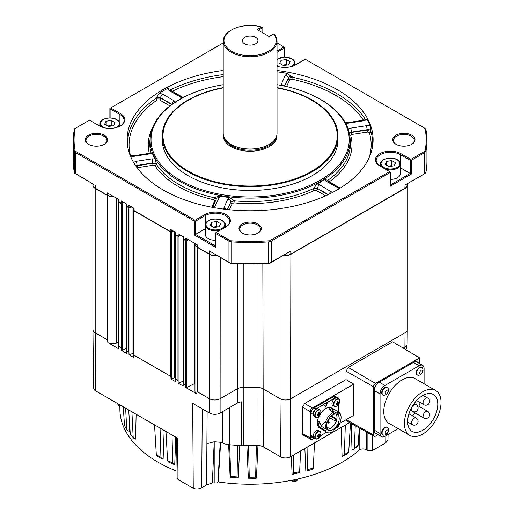<?xml version="1.0" encoding="UTF-8"?>
<svg xmlns="http://www.w3.org/2000/svg" width="514" height="514" viewBox="0 0 514 514"><rect width="100%" height="100%" fill="white"/><g stroke="black" fill="none" stroke-linecap="round" stroke-linejoin="round"><path stroke-width="0.77" d="M257.72 233.227A10.376 5.995 0 0 0 260.495 229.148A10.376 5.995 0 0 0 257.456 224.914A10.376 5.995 0 0 0 242.781 224.914A10.376 5.995 0 0 0 239.742 229.148A10.376 5.995 0 0 0 242.518 233.227M242.235 233.073L242.235 233.073A11.147 6.438 180 0 1 242.235 223.969A11.147 6.438 180 0 1 258.002 223.969A11.147 6.438 180 0 1 258.002 233.073A11.147 6.438 180 0 1 242.235 233.073M103.976 144.466A10.376 5.995 0 0 0 106.751 140.386A10.376 5.995 0 0 0 103.712 136.146A10.376 5.995 0 0 0 89.038 136.146A10.376 5.995 0 0 0 85.999 140.386A10.376 5.995 0 0 0 88.774 144.466M88.492 144.305L88.492 144.305A11.147 6.438 180 0 1 88.492 135.208A11.147 6.438 180 0 1 104.258 135.208A11.147 6.438 180 0 1 104.258 144.305A11.147 6.438 180 0 1 88.492 144.305M395.986 144.305L395.986 144.305A11.147 6.438 180 0 1 395.986 135.208A11.147 6.438 180 0 1 411.746 135.208A11.147 6.438 180 0 1 411.746 144.305A11.147 6.438 180 0 1 395.986 144.305M411.47 144.466A10.376 5.995 0 0 0 414.245 140.386A10.376 5.995 0 0 0 411.206 136.146A10.376 5.995 0 0 0 399.898 134.848A10.376 5.995 0 0 0 393.486 140.386A10.376 5.995 0 0 0 396.268 144.466M255.664 37.387A7.838 4.53 0 0 0 247.118 36.404A7.838 4.53 0 0 0 242.28 40.587A7.838 4.53 0 0 0 244.574 43.786A7.838 4.53 0 0 0 253.119 44.769A7.838 4.53 0 0 0 257.964 40.587A7.838 4.53 0 0 0 255.664 37.387M286.664 65.053A4.684 2.705 -0 0 0 283.657 64.944A4.684 2.705 -0 0 0 282.758 65.137M217.165 227.04A4.684 2.705 -0 0 0 214.158 226.925A4.684 2.705 -0 0 0 213.259 227.124M220.763 229.874A9.991 5.77 180 0 1 208.305 229.096A9.991 5.77 180 0 1 205.375 225.016L205.375 234.557A9.991 5.77 0 0 0 208.305 238.637A9.991 5.77 0 0 0 215.417 240.327M392.195 166.112A4.684 2.705 -0 0 0 389.188 165.996A4.684 2.705 -0 0 0 388.288 166.195M390.357 179.399A9.991 5.77 -0 0 0 400.393 173.629L400.393 164.088A9.991 5.77 180 0 1 395.195 169.151A9.991 5.77 180 0 1 385.005 168.945M111.634 125.981A4.684 2.705 -0 0 0 108.627 125.872A4.684 2.705 -0 0 0 107.728 126.065M223.307 134.79A26.863 15.51 0 0 0 231.127 146.708A26.863 15.51 0 0 0 261.157 149.876A26.863 15.51 0 0 0 276.93 134.79M231.641 29.915A26.137 15.092 -0 0 0 229.726 50.025A26.137 15.092 -0 0 0 264.132 53.327A26.137 15.092 -0 0 0 273.589 33.943L269.143 36.507L257.186 29.6L261.626 27.036A26.137 15.092 -0 0 0 231.641 29.915L231.094 30.23A26.908 15.536 -0 0 0 223.217 41.216L223.217 133.479A26.908 15.536 -0 0 0 231.094 144.466L231.422 144.652A26.445 15.266 -0 0 0 268.822 144.652A26.445 15.266 -0 0 0 268.983 144.556M231.422 144.652L231.094 144.466A26.908 15.536 -0 0 0 269.143 144.466A26.908 15.536 -0 0 0 277.027 133.479L277.027 41.216A26.908 15.536 -0 0 0 273.859 33.905L273.589 33.943M223.217 41.216A26.908 15.536 -0 0 0 231.094 52.197A26.908 15.536 -0 0 0 260.418 55.563A26.908 15.536 -0 0 0 277.027 41.216M223.217 87.913A87.097 50.282 0 0 0 188.535 171.297A87.097 50.282 0 0 0 311.709 171.297A87.097 50.282 0 0 0 311.709 100.185A87.097 50.282 0 0 0 277.027 87.913M277.027 87.618A87.868 50.732 180 0 1 312.249 100.037A87.868 50.732 180 0 1 337.987 135.908A87.868 50.732 180 0 1 283.747 182.778A87.868 50.732 180 0 1 187.989 171.779A87.868 50.732 180 0 1 162.257 135.908A87.868 50.732 180 0 1 223.217 87.618M337.987 135.908L337.987 139.757A87.868 50.732 180 0 1 283.747 186.627A87.868 50.732 180 0 1 187.989 175.627A87.868 50.732 180 0 1 162.257 139.757L162.257 135.908M120.16 125.969A14.219 8.211 0 0 0 124.06 120.321A14.219 8.211 0 0 0 119.897 114.519L110.112 108.865L110.112 117.937M215.578 200.685A1.536 1.214 24.9 0 1 214.711 200.788L213.779 199.728A1.536 0.45 102.4 0 0 214.325 197.761L219.24 195.969L219.189 197.691L214.293 207.688M277.027 84.694A99.093 57.208 180 0 1 303.472 91.55L303.96 91.73A100.005 57.735 180 0 1 320.832 99.555A100.005 57.735 180 0 1 349.931 136.808A100.005 57.735 180 0 1 291.232 193.013A100.005 57.735 180 0 1 179.405 181.204A100.005 57.735 180 0 1 150.313 136.808A100.005 57.735 180 0 1 196.277 91.73L196.766 91.55A99.093 57.208 180 0 1 223.217 84.694M151.032 152.799L152.247 153.05L149.632 153.892L133.936 156.314L130.106 156.192M154.932 158.845L156.391 163.947L152.742 162.867A3.078 0.649 -98.8 0 0 151.945 158.871L154.932 158.845A100.069 57.774 180 0 1 152.247 153.05M156.391 163.947L156.372 164.3A100.352 57.934 0 0 0 179.161 184.603A100.352 57.934 0 0 0 214.325 197.761L216.266 199.207M277.027 71.799A122.865 70.932 180 0 1 287.358 73.418L292.248 77.171A1.536 0.43 -78.1 0 1 291.721 79.15L289.716 79.747L286.561 86.558M127.613 146.079A122.583 70.771 180 0 1 156.076 98.238L159.327 93.22A122.865 70.932 180 0 1 167.339 88.594L171.49 89.34A1.536 0.803 -115.8 0 0 172.473 91.164L172.196 91.338M223.217 70.463A123 71.009 0 0 0 127.356 144.151A123 71.009 0 0 0 163.15 189.968A123 71.009 0 0 0 293.648 206.172A123 71.009 0 0 0 372.881 144.151A123 71.009 0 0 0 337.094 89.545A123 71.009 0 0 0 277.027 70.463M303.472 91.55A99.093 57.208 180 0 1 320.19 99.305A99.093 57.208 180 0 1 320.19 180.215A99.093 57.208 180 0 1 180.054 180.215A99.093 57.208 180 0 1 196.766 91.55M277.027 66.139A14.99 8.654 0 0 0 295.466 64.886L305.252 59.238L425.059 128.404A176.039 101.637 180 0 1 425.059 151.11L410.789 159.346L401.004 153.699A14.99 8.654 0 0 0 379.801 153.699A14.99 8.654 0 0 0 379.801 165.938L389.586 171.586L269.779 240.758A176.039 101.637 180 0 1 230.458 240.758L216.188 232.514L225.967 226.867A14.99 8.654 0 0 0 225.967 214.627A14.99 8.654 0 0 0 204.771 214.627L194.986 220.275L75.179 151.11L74.697 151.656L75.597 152.607L75.597 173.693L93.375 184.211L74.697 173.263L74.267 172.087L74.267 151A176.81 102.08 180 0 1 73.309 140.386A176.81 102.08 180 0 1 74.267 129.772L74.697 128.686L89.455 120.167L99.241 125.814A14.99 8.654 0 0 0 120.437 125.814A14.99 8.654 0 0 0 120.437 113.575L110.651 107.927L109.887 108.37L110.112 108.865M157.284 455.854L156.32 454.851L160.946 457.389L161.839 458.803L163.124 459.053L164.152 430.436M320.691 432.345A4.305 2.486 120 0 0 319.965 431.426L318.449 430.552A4.305 2.486 120 0 0 316.296 430.764A4.305 2.486 120 0 0 313.482 434.555A4.305 2.486 120 0 0 314.144 438.005L315.66 438.885A4.305 2.486 120 0 0 316.823 439.052M339.394 399.963A4.305 2.486 120 0 0 338.668 399.037L337.145 398.164A4.305 2.486 120 0 0 334.993 398.376A4.305 2.486 120 0 0 332.185 402.166A4.305 2.486 120 0 0 332.841 405.617L334.363 406.497A4.305 2.486 120 0 0 335.52 406.664M320.691 410.757A4.305 2.486 120 0 0 319.965 409.831L318.449 408.958A4.305 2.486 120 0 0 316.296 409.17A4.305 2.486 120 0 0 313.482 412.967A4.305 2.486 120 0 0 314.144 416.417L315.66 417.291A4.305 2.486 120 0 0 316.823 417.458M332.417 410.455L330.804 409.594A9.991 5.77 120 0 0 329.885 409.414L329.159 409.517L328.999 408.187L329.911 407.859A11.687 6.746 -60 0 1 331.401 408.039L333.907 409.485A11.687 6.746 120 0 0 332.963 409.311L336.966 411.129L339.748 413.025A11.687 6.746 -60 0 1 341.084 417.458A11.687 6.746 -60 0 1 339.69 423.568L338.687 423.388A9.991 5.77 -60 0 1 333.194 430.16L333.265 431.49A11.687 6.746 -60 0 1 326.981 432.345A11.687 6.746 -60 0 1 325.407 430.719L320.62 427.719L318.661 425.586L318.172 424.089A11.687 6.746 -60 0 1 318.147 423.292A11.687 6.746 -60 0 1 318.211 422.058L318.738 421.152L320.71 423.497A11.687 6.746 120 0 0 320.646 424.737A11.687 6.746 120 0 0 320.646 424.834L321.295 425.431L324.687 422.052M321.256 425.47L322.496 424.737L321.256 425.47M326.981 432.345L319.804 428.201A11.687 6.746 -60 0 1 317.382 422.855A11.687 6.746 -60 0 1 318.924 416.417M421.962 367.516L421.551 367.279A4.382 2.531 120 0 0 417.162 369.817A4.382 2.531 120 0 0 417.169 374.867L417.58 375.104A4.382 2.531 120 0 0 417.586 375.111A4.382 2.531 120 0 0 418.762 375.278A5.153 5.153 0 0 0 422.701 368.454A4.382 2.531 120 0 0 421.962 367.516A4.382 2.531 120 0 0 421.955 367.51A4.382 2.531 120 0 0 417.574 370.061A4.382 2.531 120 0 0 417.58 375.104M387.389 387.472L386.978 387.235A4.382 2.531 120 0 0 384.787 387.453A4.382 2.531 120 0 0 381.921 391.315A4.382 2.531 120 0 0 382.596 394.829L383.007 395.067A4.382 2.531 120 0 0 384.189 395.234A5.153 5.153 0 0 0 388.128 388.411A4.382 2.531 120 0 0 387.389 387.472A4.382 2.531 120 0 0 385.198 387.691A4.382 2.531 120 0 0 382.101 393.056A4.382 2.531 120 0 0 383.007 395.067M387.389 427.397L386.978 427.153A4.382 2.531 120 0 0 384.787 427.372A4.382 2.531 120 0 0 381.921 431.233A4.382 2.531 120 0 0 382.596 434.748L383.007 434.985A4.382 2.531 120 0 0 384.189 435.152A5.153 5.153 0 0 0 388.128 428.329A4.382 2.531 120 0 0 387.389 427.397A4.382 2.531 120 0 0 385.198 427.609A4.382 2.531 120 0 0 382.101 432.981A4.382 2.531 120 0 0 383.007 434.985M422.726 391.79A25.899 14.951 120 0 0 405.809 414.612A25.899 14.951 120 0 0 409.78 435.364A25.899 14.951 120 0 0 422.726 434.079A25.899 14.951 120 0 0 439.643 411.264A25.899 14.951 120 0 0 435.679 390.511A25.899 14.951 120 0 0 422.726 391.79M435.679 390.511L415.023 378.587A25.899 14.951 120 0 0 402.07 379.865A25.899 14.951 120 0 0 385.153 402.687A25.899 14.951 120 0 0 389.124 423.44L409.78 435.364M315.153 436.977A4.112 2.371 120 0 0 318.063 438.654A4.112 2.371 120 0 0 320.967 433.617A4.112 2.371 120 0 0 318.063 431.94A4.112 2.371 120 0 0 315.153 436.977M333.856 404.589A4.112 2.371 120 0 0 336.76 406.266A4.112 2.371 120 0 0 339.67 401.228A4.112 2.371 120 0 0 336.76 399.551A4.112 2.371 120 0 0 333.856 404.589M315.153 415.383A4.112 2.371 120 0 0 318.063 417.06A4.112 2.371 120 0 0 320.967 412.029A4.112 2.371 120 0 0 318.063 410.345A4.112 2.371 120 0 0 315.153 415.383M332.404 411.046L332.847 411.219L333.445 409.677M420.06 374.006A2.191 1.266 120 0 0 422.251 372.734A2.191 1.266 120 0 0 422.245 370.209A2.191 1.266 120 0 0 420.054 371.481A2.191 1.266 120 0 0 420.06 374.006M385.031 392.959A2.191 1.266 120 0 0 386.579 393.859A2.191 1.266 120 0 0 388.128 391.173A2.191 1.266 120 0 0 386.579 390.28A2.191 1.266 120 0 0 385.031 392.959M385.031 432.884A2.191 1.266 120 0 0 386.579 433.777A2.191 1.266 120 0 0 388.128 431.092A2.191 1.266 120 0 0 386.579 430.199A2.191 1.266 120 0 0 385.031 432.884M318.32 434.381L319.47 434.934A7.665 4.427 180 0 0 320.119 434.381A7.537 5.84 30.1 0 1 320.145 434.85A7.537 5.84 30.1 0 1 320.119 435.313L318.423 434.979M318.32 434.362L319.258 434.812A7.665 4.427 -120 0 0 319.104 433.797A7.537 1.953 -19.1 0 1 318.301 434.259A7.665 4.427 60 0 1 318.455 435.281A1.041 0.598 120 0 0 318.243 435.647A7.665 4.427 180 0 1 317.279 436.02A7.537 1.953 -100.9 0 1 317.286 436.495A7.537 1.953 -100.9 0 1 317.279 436.951A7.665 4.427 0 0 0 318.243 436.572A1.041 0.598 120 0 0 318.314 436.637A1.041 0.598 120 0 0 318.455 436.694A7.665 4.427 60 0 1 318.301 437.536A7.537 5.84 -150.1 0 0 319.104 437.073A7.665 4.427 -120 0 0 319.258 436.232A1.041 0.598 120 0 0 319.47 435.866A7.665 4.427 0 0 0 320.119 435.313M338.167 402.546A1.041 0.598 120 0 0 338.045 402.456A1.041 0.598 120 0 0 337.955 402.423L338.167 402.546A7.665 4.427 180 0 0 338.822 401.993A7.537 5.84 30.1 0 1 338.842 402.462A7.537 5.84 30.1 0 1 338.822 402.925L337.12 402.597M337.955 402.423A7.665 4.427 -120 0 0 337.801 401.408A7.537 1.953 -19.1 0 1 336.998 401.871A7.665 4.427 60 0 1 337.152 402.892A1.041 0.598 120 0 0 336.94 403.259A7.665 4.427 180 0 1 335.983 403.631A7.537 1.953 -100.9 0 1 335.989 404.113A7.537 1.953 -100.9 0 1 335.983 404.563A7.665 4.427 0 0 0 336.94 404.184A1.041 0.598 120 0 0 337.011 404.248A1.041 0.598 120 0 0 337.152 404.306A7.665 4.427 60 0 1 336.998 405.148A7.537 5.84 -150.1 0 0 337.801 404.685A7.665 4.427 -120 0 0 337.955 403.843A1.041 0.598 120 0 0 338.167 403.477A7.665 4.427 0 0 0 338.822 402.925M319.47 413.346A1.041 0.598 120 0 0 319.348 413.25A1.041 0.598 120 0 0 319.258 413.224L319.47 413.346A7.665 4.427 180 0 0 320.119 412.787A7.537 5.84 30.1 0 1 320.145 413.256A7.537 5.84 30.1 0 1 320.119 413.719L318.423 413.391M319.258 413.224A7.665 4.427 -120 0 0 319.104 412.202A7.537 1.953 -19.1 0 1 318.301 412.665A7.665 4.427 60 0 1 318.455 413.686A1.041 0.598 120 0 0 318.243 414.053A7.665 4.427 180 0 1 317.279 414.432A7.537 1.953 -100.9 0 1 317.286 414.907A7.537 1.953 -100.9 0 1 317.279 415.357A7.665 4.427 0 0 0 318.243 414.984A1.041 0.598 120 0 0 318.314 415.049A1.041 0.598 120 0 0 318.455 415.106A7.665 4.427 60 0 1 318.301 415.948A7.537 5.84 -150.1 0 0 319.104 415.479A7.665 4.427 -120 0 0 319.258 414.637A1.041 0.598 120 0 0 319.47 414.271A7.665 4.427 0 0 0 320.119 413.719M326.435 425.913A9.034 5.217 -60 0 1 330.38 416.822A9.034 5.217 -60 0 1 337.338 414.406A9.034 5.217 -60 0 1 339.208 418.537A9.034 5.217 -60 0 1 335.263 427.629A9.034 5.217 -60 0 1 328.305 430.051A9.034 5.217 -60 0 1 326.435 425.913M327.347 429.19A9.034 5.217 120 0 0 333.785 425.579A9.034 5.217 120 0 0 337.036 417.284A9.034 5.217 120 0 0 336.117 414.008M298.281 478.894A3.013 1.741 -60 0 1 296.674 480.667A3.013 1.741 -60 0 1 294.554 479.71M422.726 430.321A21.292 12.291 120 0 0 436.637 411.56A21.292 12.291 120 0 0 433.373 394.495A21.292 12.291 120 0 0 422.726 395.549A21.292 12.291 120 0 0 408.816 414.316A21.292 12.291 120 0 0 412.08 431.381A21.292 12.291 120 0 0 422.726 430.321M412.504 415.91A21.292 12.291 120 0 0 414.971 412.896M418.814 406.24A21.292 12.291 120 0 0 420.195 402.597M335.97 413.988A8.918 5.146 -60 0 1 336.953 417.329A8.918 5.146 -60 0 1 336.574 420.041L336.072 418.73L331.273 415.961M329.076 422.103L328.504 423.093A0.578 0.334 -60 0 1 329.076 422.103A0.578 0.334 -60 0 1 329.153 422.335M335.52 428.252A4.305 2.486 120 0 1 335.469 428.265A4.112 2.371 120 0 0 336.76 427.86A4.112 2.371 120 0 0 339.606 423.555M338.437 423.934A7.665 4.427 180 0 0 338.822 423.587A7.537 5.84 30.1 0 1 338.842 424.056A7.537 5.84 30.1 0 1 338.822 424.513L338.206 424.397M337.107 426.241A7.665 4.427 60 0 1 336.998 426.742A7.537 5.84 -150.1 0 0 337.801 426.279A7.665 4.427 -120 0 0 337.955 425.438A1.041 0.598 120 0 0 338.167 425.072A7.665 4.427 0 0 0 338.822 424.513M337.801 426.279L337.396 425.804M126.367 348.363L122.287 350.342A0.771 0.443 180 0 1 121.432 350.394L121.323 347.843A0.771 0.443 180 0 1 121.246 347.805L118.985 346.494A0.771 0.443 180 0 1 118.914 346.455L118.85 348.903A0.771 0.443 180 0 1 118.76 348.691A0.771 0.443 180 0 1 118.856 348.479M133.524 353.073A1.536 0.887 0 0 0 132.978 353.24L129.894 354.737A0.771 0.443 180 0 1 129.04 354.788L128.937 352.238A0.771 0.443 180 0 1 128.86 352.199L126.592 350.889A0.771 0.443 180 0 1 126.528 350.844L126.457 353.298A0.771 0.443 180 0 1 126.367 353.086A0.771 0.443 180 0 1 126.463 352.867M175.467 377.392A1.536 0.887 0 0 0 174.644 377.591L171.843 378.953A0.771 0.443 180 0 1 170.989 379.004L170.879 376.454A0.771 0.443 180 0 1 170.802 376.415L133.749 355.02A0.771 0.443 180 0 1 133.685 354.975L133.614 357.429A0.771 0.443 180 0 1 133.524 357.217A0.771 0.443 180 0 1 133.621 356.999M183.08 381.105L178.994 383.084A0.771 0.443 180 0 1 178.14 383.136L178.037 380.585A0.771 0.443 180 0 1 177.96 380.546L175.692 379.236A0.771 0.443 180 0 1 175.627 379.197L175.557 381.645A0.771 0.443 180 0 1 175.467 381.433A0.771 0.443 180 0 1 175.57 381.221M194.967 383.534A1.536 0.887 0 0 0 194.395 383.707L186.608 387.479A0.771 0.443 180 0 1 185.753 387.53L185.644 384.98A0.771 0.443 180 0 1 185.567 384.941L183.305 383.63A0.771 0.443 180 0 1 183.235 383.585L183.17 386.04A0.771 0.443 180 0 1 183.08 385.828A0.771 0.443 180 0 1 183.177 385.609M118.76 342.273L116.614 342.986A7.684 4.44 180 0 1 107.869 342.562L107.567 339.902A7.684 4.44 180 0 1 107.336 339.773L95.199 332.764A7.684 4.44 180 0 1 92.95 329.628L92.95 185.265A7.684 4.44 0 0 0 95.199 188.4L95.199 332.764M197.215 391.662A7.684 4.44 180 0 1 196.99 391.527L196.733 393.865A7.684 4.44 180 0 1 194.967 391.038L194.967 244.163A7.684 4.44 0 0 0 197.215 247.298L197.215 391.662L209.352 398.671L209.352 254.308L197.215 247.298M405.038 332.764L405.038 188.4A7.684 4.44 0 0 0 407.294 185.265L407.294 329.628A7.684 4.44 180 0 1 405.038 332.764L290.885 398.671A7.684 4.44 180 0 1 280.014 398.671L262.847 388.757A7.684 4.44 0 0 0 257.019 387.46L257.019 263.913M243.225 263.913L243.225 387.46A135.683 78.334 0 0 0 257.019 387.46L256.987 445.471A8.32 4.799 180 0 1 263.29 446.872L280.464 456.785A7.055 4.073 0 0 0 290.442 456.785L349.693 422.579M243.257 445.471L243.225 387.46A7.684 4.44 0 0 0 237.397 388.757L220.223 398.671A7.684 4.44 180 0 1 209.352 398.671L209.468 413.044A7.524 4.343 0 0 0 220.108 413.044L237.282 403.13A7.851 4.53 180 0 1 241.683 401.852L241.664 445.516A8.32 4.799 180 0 1 243.257 445.471A135.053 77.974 0 0 0 247.819 445.561L248.647 446.152L248.275 445.664M133.756 210.419L170.956 231.962L173.507 231.101M126.367 203.885L126.367 205.96A0.771 0.443 0 0 0 126.476 206.185A0.771 0.443 0 0 0 126.592 206.275L129.014 207.746L131.565 206.885M118.991 201.893L121.407 203.351L123.958 202.49M94.101 187.347A7.466 4.311 0 0 0 94.19 187.443A7.466 4.311 0 0 0 95.353 188.31L107.49 195.32A7.466 4.311 0 0 0 113.665 196.554M283.644 255.349A7.466 4.311 0 0 0 290.731 254.218L404.884 188.31A7.466 4.311 0 0 0 406.047 187.443A7.466 4.311 0 0 0 406.144 187.347M196.117 246.245A7.466 4.311 0 0 0 196.207 246.341A7.466 4.311 0 0 0 197.37 247.208L209.506 254.218A7.466 4.311 0 0 0 216.6 255.349M183.08 236.626L183.08 238.702A0.771 0.443 0 0 0 183.183 238.926A0.771 0.443 0 0 0 183.305 239.016L185.727 240.488L188.278 239.627M175.704 234.635L178.114 236.093L180.665 235.232M405.038 188.4L290.885 254.308L290.442 456.785M283.812 255.252A7.684 4.44 0 0 0 290.885 254.057L405.038 188.15A7.684 4.44 0 0 0 406.24 187.257A7.684 4.44 0 0 0 407.294 185.014L407.294 185.265A7.684 4.44 0 0 0 407.287 185.136M107.336 339.773L107.336 195.41L95.199 188.4M107.336 195.41A7.684 4.44 0 0 0 113.857 196.663M118.792 201.694A0.771 0.443 0 0 0 118.76 201.816A0.771 0.443 0 0 0 118.985 202.131L118.985 346.494M121.246 347.805L121.246 203.441L118.985 202.131M121.246 203.441A0.771 0.443 0 0 0 122.287 203.467L122.287 350.342M124.112 202.58L122.287 203.467M126.399 206.088A0.771 0.443 0 0 0 126.367 206.21A0.771 0.443 0 0 0 126.592 206.525L126.592 350.889M128.86 352.199L128.86 207.836L126.592 206.525M128.86 207.836A0.771 0.443 0 0 0 129.894 207.862L129.894 354.737M131.719 206.975L129.894 207.862M133.556 210.22A0.771 0.443 0 0 0 133.524 210.342A0.771 0.443 0 0 0 133.749 210.656L133.749 355.02M170.802 376.415L170.802 232.052L133.749 210.656M170.802 232.052A0.771 0.443 0 0 0 171.843 232.077L171.843 378.953M173.668 231.191L171.843 232.077M175.499 234.435A0.771 0.443 0 0 0 175.467 234.557A0.771 0.443 0 0 0 175.692 234.872L175.692 379.236M177.96 380.546L177.96 236.183L175.692 234.872M177.96 236.183A0.771 0.443 0 0 0 178.994 236.209L178.994 383.084M180.825 235.322L178.994 236.209M183.112 238.83A0.771 0.443 0 0 0 183.08 238.952A0.771 0.443 0 0 0 183.305 239.267L183.305 383.63M185.567 384.941L185.567 240.578L183.305 239.267M185.567 240.578A0.771 0.443 0 0 0 186.608 240.603L186.608 387.479M188.432 239.717L186.608 240.603M209.352 254.308A7.684 4.44 0 0 0 216.779 255.458M283.465 255.458A7.684 4.44 0 0 0 290.885 254.308M336.072 418.73L335.192 418.871C335.995 419.989 335.835 420.593 334.71 420.683L329.59 417.728M335.192 418.871L330.843 416.359M335.995 420.625L334.71 420.683M326.467 426.678L327.887 427.494C328.362 428.046 327.958 428.014 326.66 427.385L326.563 427.327M327.887 427.494L328.189 427.841L327.726 429.029M335.584 420.542L336.574 420.041A8.918 5.146 -60 0 1 327.495 429.094L327.418 428.695M327.077 422.309A8.918 5.146 120 0 0 327.097 422.29L328.459 423.073M327.829 421.377A8.918 5.146 120 0 0 329.795 417.843M295.685 479.472A10.749 6.207 180 0 1 294.753 479.819L294.766 479.369M296.475 479.896L297.111 480.262L296.308 480.719A10.749 6.207 -120 0 0 296.501 479.723L295.903 479.376M297.118 479.157L297.298 479.26A10.749 6.207 60 0 1 297.111 480.262M318.404 413.757L319.47 414.271M319.104 415.479L317.967 414.175M319.258 414.637L318.275 413.976M337.1 402.957L338.167 403.477M337.801 404.685L336.67 403.374M337.955 403.843L336.978 403.182M318.404 435.345L319.47 435.866M318.243 436.572L317.382 435.988M317.395 435.981L318.455 436.694M319.104 437.073L317.967 435.763M319.258 436.232L318.275 435.57M319.477 421.082L319.419 421.358A9.991 5.77 120 0 0 319.342 422.681L321.835 426.569L320.62 427.719M325.407 430.719L326.474 429.479L321.835 426.569M326.474 429.479A9.991 5.77 -60 0 1 326.525 422.161L325.452 422.161A11.687 6.746 -60 0 1 333.368 412.389L329.166 409.529M325.06 422.026L322.496 424.737M333.368 412.389L333.297 413.809A9.991 5.77 -60 0 1 337.82 413.571A9.991 5.77 -60 0 1 338.745 414.355L339.748 413.025M337.82 413.571L332.847 411.219M292.89 480.05A4.112 2.377 -60 0 0 293.796 481.29L292.826 480.86A4.228 2.441 -60 0 1 292.119 480.204M324.951 422.116L325.452 422.161M318.661 425.586L320.807 427.442M323.595 429.685L324.642 428.432M291.637 480.301A4.767 2.75 120 0 0 292.421 481.258A4.767 2.75 120 0 0 294.002 481.374M320.845 413.095A11.687 6.746 -60 0 1 331.485 407.962L332.905 408.784M424.089 383.817L424.089 368.532A6.92 3.996 120 0 0 422.656 365.364A6.92 3.996 120 0 0 419.193 365.705L384.947 385.474A6.92 3.996 120 0 0 380.058 393.949L380.058 433.495A6.92 3.996 120 0 0 381.491 436.662A6.92 3.996 120 0 0 384.947 436.315L398.189 428.676M290.397 480.596L290.326 480.551A5.076 2.93 120 0 0 290.397 480.596A5.076 2.93 120 0 0 291.644 480.808M325.478 406.915L327.277 402.205L323.582 404.338L325.645 407.165L327.495 402.327L335.321 397.81A4.305 2.486 -60 0 1 337.473 397.598A4.305 2.486 -60 0 1 338.289 398.819M315.281 438.66A4.305 2.486 -60 0 1 313.816 438.57A4.305 2.486 -60 0 1 312.923 436.598L312.923 414.252A4.305 2.486 -60 0 1 315.969 408.983L323.801 404.46M320.485 435.75L326.679 432.171M338.366 412.055L338.366 404.788M415.428 361.554A6.92 3.996 -60 0 1 416.623 361.882L422.656 365.364M381.491 436.662L375.458 433.18A6.92 3.996 -60 0 1 374.577 432.306M375.22 433.334A6.149 3.553 120 0 0 375.888 433.424M417.053 362.126A6.149 3.553 120 0 0 416.642 361.593M127.119 430.083L124.516 425.611L127.119 430.083L129.181 431.342L129.38 420.452M133.691 438.153L130.595 434.645L130.254 433.655L133.691 438.153L135.561 439.059L136.146 414.265M168.29 461.578L167.59 460.634L172.685 462.851L173.61 464.251L174.728 464.38L175.794 437.151M291.29 456.297L292.093 474.204L292.845 474.274L293.674 472.976L299.649 471.691L299.636 472.578L300.568 450.939M292.845 474.274L299.636 472.578M304.86 448.465L305.83 471.004L306.717 471.01L307.616 469.667L313.296 467.991L313.013 468.89M348.723 451.947L348.299 453.085L343.468 456.027L344.329 454.614L348.723 451.947L350.484 423.022M341.11 427.532L342.099 456.348L343.468 456.027M358.181 445.169L357.757 446.287L353.581 449.487L354.345 448.112L358.181 445.169L359.273 427.976M351.21 423.433L352.013 449.994L353.581 449.487M335.321 397.81L333.47 396.744A4.305 2.486 -60 0 1 335.623 396.532L337.473 397.598M333.47 396.744L314.125 407.917A4.305 2.486 120 0 0 311.079 413.185L311.079 435.531A4.305 2.486 -60 0 0 311.972 437.504L313.816 438.57M417.921 362.633A6.149 3.553 120 0 0 417.105 361.792A6.149 3.553 120 0 0 414.033 362.094L378.696 382.493A6.149 3.553 120 0 0 374.353 390.03L374.353 430.828A6.149 3.553 120 0 0 375.625 433.643A6.149 3.553 120 0 0 376.762 433.932M238.265 477.891L230.452 477.596L230.137 477.313L230.735 476.459A133.107 76.849 0 0 0 237.07 476.908L238.265 477.891L239.794 445.439M230.735 476.459L229.668 444.989M230.137 477.313L228.627 444.661M214.19 482.871L214.222 441.725L212.34 482.916L217.101 482.909L217.859 482.389L220.262 442.265A12.002 6.926 180 0 1 222.646 443.087A14.906 8.603 0 0 0 229.026 444.706L229.803 445.169M167.59 460.634L165.971 431.484M160.946 457.389L160.053 428.066M156.32 454.851L154.541 424.885M133.152 436.939L131.918 411.823M130.254 433.655L128.686 409.954M126.752 429.061L125.622 408.187M124.516 425.611L123.264 406.825M172.685 462.851L172.036 434.985M117.269 403.304L117.276 403.368A132.94 76.753 0 0 0 117.295 403.644L119.589 406.394L119.595 404.704M354.345 448.112L355.245 425.701M344.329 454.614L345.324 425.104M313.296 467.991L314.504 442.895M307.616 469.667L307.88 446.717M299.649 471.691L300.529 450.964M293.674 472.976L293.745 454.877M248.371 478.193L249.251 477.21A132.94 76.753 0 0 0 255.631 477.146L256.428 478.116L256.056 478.309L248.371 478.193L246.836 445.548M256.428 478.116L257.957 445.477M218.27 481.348L217.82 482.543L218.27 481.348L220.647 442.374M237.07 476.908L237.596 445.587M339.76 423.395L353.78 415.299L353.78 384.112L312.383 408.013A2.955 1.703 120 0 0 310.295 411.63L310.295 437.992A2.955 1.703 120 0 0 310.912 439.354A2.955 1.703 120 0 0 312.383 439.2L313.643 438.474M419.572 363.584L419.61 357.917L375.438 383.418A2.711 1.568 120 0 0 373.517 386.74L373.517 435.069A2.711 1.568 120 0 0 374.089 436.315A2.711 1.568 120 0 0 375.438 436.18L378.047 434.671M214.222 441.725L206.891 443.698L206.577 484.94L201.681 487.767A6.772 3.913 180 0 1 193.258 488.3L192.679 403.349L209.468 413.044M212.34 482.916L206.577 484.94M237.956 445.394L237.455 445.908L238.278 445.368A135.214 78.064 180 0 1 229.398 444.745L229.225 444.745M177.06 471.274A130.241 75.192 180 0 1 119.884 409.491L119.833 404.846M388.07 434.516L387.993 439.733L385.738 442.83L372.232 450.63L367.883 450.63L366.296 449.711C363.694 448.561 361.316 448.703 359.17 450.142L359.215 428.92M255.631 477.146L256.396 445.818M249.251 477.21L248.545 445.876M359.17 450.142A130.241 75.192 180 0 1 218.077 481.914M403.227 348.119L404.923 347.136A7.524 4.343 0 0 0 407.133 344.091L407.281 329.84M419.61 357.917L392.651 341.797L348.241 367.439L346.063 371.166L345.999 379.621L304.673 403.484L302.495 407.21L302.296 433.456L302.919 434.85L310.912 439.354M353.78 384.112L345.999 379.621M374.089 436.315L346.327 420.683L345.774 419.919M193.258 488.3L178.062 479.53L177.163 478.29L176.546 437.587M238.278 445.368A135.214 78.064 0 0 0 241.664 445.516M92.957 329.84L93.58 388.025A7.055 4.073 0 0 0 95.649 390.884L177.439 438.101L178.062 479.53M405.475 349.462A7.055 4.073 0 0 0 406.658 347.226L406.677 345.549M247.819 445.561A135.053 77.974 0 0 0 256.987 445.471M126.457 353.298L121.432 350.394M133.614 357.429L129.04 354.788M175.557 381.645L170.989 379.004M183.17 386.04L178.14 383.136M118.85 348.903L107.869 342.562M196.733 393.865L185.753 387.53M205.375 228.717A14.219 8.211 0 0 0 205.317 228.749L194.44 235.026L194.44 221.219L75.597 152.607M390.357 184.956L410.243 173.475L410.243 160.291L411.329 160.291L411.329 174.098L400.457 167.821A14.219 8.211 -0 0 0 400.393 167.789M133.524 208.016L133.524 210.091A0.771 0.443 0 0 0 133.627 210.316A0.771 0.443 0 0 0 133.749 210.406L170.802 231.801A0.771 0.443 0 0 0 171.843 231.827L173.43 231.056M175.467 232.232L175.467 234.307A0.771 0.443 0 0 0 175.576 234.532A0.771 0.443 0 0 0 175.692 234.622L177.96 235.932A0.771 0.443 0 0 0 178.994 235.958L180.587 235.187M126.746 206.435L128.86 207.585A0.771 0.443 0 0 0 129.894 207.611L131.488 206.84M178.114 236.093L177.96 233.671L183.305 236.755L183.305 239.016L185.567 240.327A0.771 0.443 0 0 0 186.608 240.353L188.195 239.582M118.76 199.49L118.76 201.565A0.771 0.443 0 0 0 118.862 201.79A0.771 0.443 0 0 0 118.985 201.88L121.246 203.191A0.771 0.443 0 0 0 122.287 203.216L123.874 202.445M194.967 243.488L194.967 243.912A7.684 4.44 0 0 0 196.014 246.155A7.684 4.44 0 0 0 197.215 247.048L209.352 254.057A7.684 4.44 0 0 0 216.426 255.252M92.95 183.961L92.95 185.014A7.684 4.44 0 0 0 94.004 187.257A7.684 4.44 0 0 0 95.199 188.15L107.336 195.159A7.684 4.44 0 0 0 113.472 196.438M425.971 151L425.971 172.087L425.541 173.263L405.038 185.014L424.648 173.693L424.648 152.607L425.971 151A176.81 102.08 180 0 0 426.928 140.386A176.81 102.08 180 0 0 425.971 129.772L425.059 128.404M425.541 151.656L425.059 151.11M410.789 160.239L410.789 159.346M424.648 152.607L411.329 160.291M277.027 42.938L284.82 47.442L284.82 57.003M284.056 46.999L277.027 51.053M284.595 57.009L284.595 47.937L277.027 52.312M284.595 47.937L284.82 47.442M410.243 160.291L400.457 154.643A14.219 8.211 0 0 0 384.96 152.864A14.219 8.211 0 0 0 376.177 160.445A14.219 8.211 0 0 0 380.334 166.247M390.132 185.085L390.357 172.036L389.586 171.586M110.651 107.927L223.217 42.938M270.017 241.451L271.283 241.143L271.283 262.236L290.885 250.916L269.779 263.354A176.039 101.637 180 0 1 230.458 263.354L209.352 250.916L228.955 262.236L228.955 241.143L231.737 241.914L231.737 263.001A176.81 102.08 0 0 0 268.501 263.001L268.501 241.914L270.017 241.451L269.779 240.758M390.132 172.531L271.283 241.143M230.227 241.451L230.458 240.758M268.501 241.914A176.81 102.08 180 0 1 231.737 241.914M228.955 241.143L215.642 233.459L215.417 232.964L216.188 232.514M225.44 227.175A14.219 8.211 0 0 0 229.591 221.373A14.219 8.211 0 0 0 220.814 213.792A14.219 8.211 0 0 0 205.317 215.572L195.532 221.219L195.532 234.403L215.417 245.885M75.179 151.11A176.039 101.637 180 0 1 75.179 128.404M74.267 151L74.697 151.656M194.44 221.219L194.986 221.168L194.986 220.275M194.986 221.168L195.532 221.219M73.309 140.386L73.309 161.473A176.81 102.08 0 0 0 74.267 172.087M425.971 172.087A176.81 102.08 0 0 0 426.928 161.473L426.928 140.386M119.139 202.041L118.985 199.625L107.336 192.898L107.49 195.32M126.592 206.275L126.592 204.013L121.246 200.929L121.407 203.351M133.903 210.567L133.749 208.144L128.86 205.324L129.014 207.746M175.852 234.782L175.692 232.367L170.802 229.54L170.956 231.962M197.37 247.208L197.215 244.786L185.567 238.066L185.727 240.488M284.64 86.127L288.238 78.372L292.248 77.171A122.583 70.771 180 0 1 336.798 93.587A122.583 70.771 180 0 1 365.236 119.312L367.202 119.511A122.865 70.932 180 0 1 370.138 125.834L370.877 131.468A1.536 1.234 -16.8 0 1 369.367 132.766L367.465 132.066L351.833 134.482L350.721 135.478A1.536 1.24 -15.5 0 1 349.726 135.259M325.638 195.808L316.425 190.488L314.375 190.424A101.881 58.821 180 0 1 234.005 202.857L232.283 203.505L229.385 209.751M154.939 165.759L153.114 165.225A1.536 0.328 81.2 0 1 152.716 163.221L156.372 164.3A1.536 1.176 146.5 0 1 154.939 165.759A101.881 58.821 180 0 0 178.082 186.37A101.881 58.821 180 0 0 213.779 199.728M153.114 165.225L137.077 167.744M229.27 197.517L234.223 200.492L230.78 201.777A3.078 2.422 -155.1 0 0 227.818 199.027L229.27 197.517A100.069 57.774 180 0 1 219.24 195.969M234.223 200.492L234.249 200.839A100.352 57.934 0 0 0 313.411 188.593L317.112 183.928L319.676 184.815L332.442 192.519M340.217 188.098L327.534 181.018A3.078 1.773 120 0 0 325.992 181.172L324.456 179.688A100.069 57.774 180 0 1 317.112 183.928M324.456 179.688L327.996 180.176A100.352 57.934 0 0 0 350.278 140.052L349.931 136.808M169.916 105.897L159.513 99.896L157.252 99.954A121.053 69.885 0 0 0 130.543 155.646M339.452 188.567L325.992 181.172M328.292 194.581L317.511 188.362L313.411 188.24M314.375 190.424A1.536 0.79 64.9 0 1 313.411 188.593L317.511 188.715L327.951 194.742M327.951 179.849L327.251 180.832M327.386 180.928L327.996 180.176A1.536 0.977 54.6 0 0 329.185 181.879A101.881 58.821 180 0 0 350.721 135.478M329.159 194.17A3.078 1.773 -60 0 1 331.17 191.452M316.425 190.488A1.536 0.887 120 0 0 317.511 188.715L317.511 188.362A3.078 1.773 -60 0 1 319.676 184.815M339.022 187.655A3.078 1.773 120 0 0 337.486 187.803M347.991 128.975L350.606 128.14L366.302 125.712L370.138 125.834M367.202 119.511L363.989 120.726L348.293 123.154L345.305 123.187M280.843 85.369L285.257 75.269L287.358 73.418M182.348 97.923L169.074 90.573L167.339 88.594M159.327 93.22L162.758 94.223L174.246 100.853L175.782 102.337M133.036 162.514L136.249 161.3L151.945 158.871M223.404 209.076L227.818 199.027M365.473 119.479L365.281 118.997M370.902 131.115C370.356 129.856 369.084 129.387 367.092 129.708A3.078 0.649 -98.8 0 0 366.302 125.712M349.417 133.531L351.441 132.483L367.067 130.061L370.877 131.468A122.583 70.771 180 0 1 372.631 146.079M367.465 132.066A1.536 0.328 -98.8 0 1 367.067 130.061L367.092 129.708L351.403 132.137L349.327 133.126M292.222 76.817C290.269 76.393 288.932 76.798 288.213 78.019A3.078 2.422 -155.1 0 0 285.257 75.269M171.991 104.342L160.593 97.763L156.076 97.878M157.252 99.954A1.536 0.964 -124.6 0 1 156.076 98.238L160.593 98.123L171.715 104.541M171.438 89.012L170.327 90.181M170.481 90.342L171.49 89.34A122.583 70.771 180 0 1 223.217 74.588M135.869 166.061L152.716 163.221L152.742 162.867L135.612 165.688M216.343 199.053L214.364 197.415M227.361 209.545L230.805 202.131L234.249 200.839L234.005 202.857M351.833 134.482A1.536 0.328 -98.8 0 1 351.441 132.483L351.403 132.137A3.078 0.649 -98.8 0 0 350.606 128.14M345.241 122.563L347.824 122.628A3.078 0.649 81.2 0 1 348.293 123.154M365.467 119.678L363.52 120.199A3.078 0.649 81.2 0 1 363.989 120.726M283.567 85.902A3.078 2.422 -155.1 0 0 281.049 84.335M183.196 97.48L170.609 90.419A3.078 1.773 120 0 0 169.074 90.573M182.104 97.056A3.078 1.773 120 0 0 180.562 97.21M172.094 104.271A3.078 1.773 -60 0 1 174.246 100.853M159.513 99.896A1.536 0.887 120 0 0 160.593 98.123L160.593 97.763A3.078 1.773 -60 0 1 162.758 94.223M130.196 155.536L133.467 155.787A3.078 0.649 81.2 0 1 133.936 156.314M151.11 152.857L149.163 153.358A3.078 0.649 81.2 0 1 149.632 153.892M137.489 167.641A1.536 0.328 81.2 0 1 137.09 165.643L137.045 165.296A3.078 0.649 -98.8 0 0 136.249 161.3M212.616 207.386A3.078 2.422 24.9 0 1 214.987 206.756M212.481 207.36L216.4 198.912A3.078 2.422 24.9 0 1 219.189 197.691M225.922 209.384A3.078 2.422 -155.1 0 0 223.616 208.093M284.467 86.095L288.238 78.372A1.536 1.214 -155.1 0 0 289.716 79.747M365.236 119.312A1.536 1.176 -32.4 0 1 365.133 119.704M227.182 209.526L230.805 202.131A1.536 1.214 -155.1 0 0 232.283 203.505M75.597 173.693L74.697 173.263M271.283 262.236L270.017 263.052L268.501 263.001M231.737 263.001L230.227 263.052L228.955 262.236M425.541 173.263L424.648 173.693M215.642 233.459L215.642 246.013M262.827 32.857L262.827 27.602L258.272 30.23M261.626 27.036L262.827 27.602M113.665 125.673L108.441 126.476L104.612 124.272L106.012 121.253L111.236 120.443L115.065 122.653L113.665 125.673M106.012 125.075L106.012 121.253M107.644 126.02L111.236 125.467L111.236 120.443M112.033 125.924L111.236 125.467M394.225 165.797L389.002 166.6L385.179 164.396L386.579 161.377L391.803 160.567L395.626 162.777L394.225 165.797M386.579 165.206L386.579 161.377M388.211 166.144L391.803 165.592L391.803 160.567M392.593 166.048L391.803 165.592M219.195 226.725L213.972 227.535L210.142 225.325L211.543 222.305L216.773 221.495L220.596 223.706L219.195 226.725M211.543 226.134L211.543 222.305M213.181 227.072L216.773 226.52L216.773 221.495M217.563 226.976L216.773 226.52M288.695 64.738L283.471 65.548L279.642 63.344L281.042 60.324L286.272 59.515L290.095 61.725L288.695 64.738M281.042 64.147L281.042 60.324M282.681 65.092L286.272 64.539L286.272 59.515M287.063 64.995L286.272 64.539M294.863 65.22L294.863 63.036A9.991 5.77 180 0 1 293.661 65.773M277.027 65.503A9.38 5.416 -0 0 0 278.241 66.364A9.38 5.416 -0 0 0 278.884 66.704M290.853 66.704A9.38 5.416 -0 0 0 291.502 58.705A9.38 5.416 -0 0 0 277.027 59.566M225.363 227.22L225.363 225.016A9.991 5.77 180 0 1 223.783 228.132M208.742 228.344A9.38 5.416 -0 0 0 222.003 228.344A9.38 5.416 -0 0 0 222.003 220.686A9.38 5.416 -0 0 0 208.742 220.686A9.38 5.416 -0 0 0 208.742 228.344M383.772 167.416A9.38 5.416 -0 0 0 397.033 167.416A9.38 5.416 -0 0 0 397.033 159.758A9.38 5.416 -0 0 0 383.772 159.758A9.38 5.416 -0 0 0 383.772 167.416M119.833 126.148L119.833 123.964A9.991 5.77 180 0 1 118.631 126.701M115.823 127.633A9.38 5.416 -0 0 0 116.472 119.633A9.38 5.416 -0 0 0 103.205 119.633A9.38 5.416 -0 0 0 103.205 127.292A9.38 5.416 -0 0 0 103.854 127.633M223.898 136.955A26.445 15.266 -0 0 0 231.422 145.783A26.445 15.266 -0 0 0 258.638 149.439A26.445 15.266 -0 0 0 276.346 136.955M119.897 126.116L119.897 114.519L120.437 113.575M150.313 136.808L149.959 140.052A100.352 57.934 0 0 0 151.013 152.716M317.813 431.638A4.305 2.486 120 0 0 315.005 435.435A4.305 2.486 120 0 0 315.66 438.885L318.025 438.693C321.025 436.052 321.674 433.63 319.965 431.426A4.305 2.486 120 0 0 317.813 431.638M336.516 399.249A4.305 2.486 120 0 0 333.702 403.047A4.305 2.486 120 0 0 334.363 406.497L336.721 406.304C339.722 403.663 340.371 401.241 338.668 399.037A4.305 2.486 120 0 0 336.516 399.249M317.813 410.05A4.305 2.486 120 0 0 315.005 413.841A4.305 2.486 120 0 0 315.66 417.291L318.025 417.098C321.025 414.457 321.674 412.035 319.965 409.831A4.305 2.486 120 0 0 317.813 410.05M423.061 416.263A3.842 2.217 -60 0 1 425.778 411.56A3.842 2.217 -60 0 1 427.699 411.367A3.842 3.842 0 0 1 427.699 418.023A3.842 3.842 0 0 1 423.857 418.023A3.842 2.217 -60 0 1 423.061 416.263M411.528 422.926A3.842 2.217 -60 0 1 414.245 418.216A3.842 2.217 -60 0 1 416.167 418.023A3.842 3.842 0 0 1 416.167 424.68A3.842 3.842 0 0 1 412.324 424.68A3.842 2.217 -60 0 1 411.528 422.926M423.061 402.95A3.842 2.217 -60 0 1 425.778 398.241A3.842 2.217 -60 0 1 427.699 398.054A3.842 3.842 0 0 1 427.699 404.711A3.842 3.842 0 0 1 423.857 404.711A3.842 2.217 -60 0 1 423.061 402.95M411.528 409.607A3.842 2.217 -60 0 1 414.245 404.904A3.842 2.217 -60 0 1 416.167 404.711A3.842 3.842 0 0 1 416.167 411.367A3.842 3.842 0 0 1 412.324 411.367A3.842 2.217 -60 0 1 411.528 409.607M280.014 398.671L280.014 257.443M262.847 263.721L263.29 446.872M116.614 198.256L116.614 342.986M220.223 257.443L220.108 413.044M237.282 403.13L237.397 263.721M194.395 383.707L194.395 243.161M132.978 353.24L132.978 207.701M174.644 377.591L174.644 231.756M321.648 426.421L320.813 427.43M339.735 413.038L338.488 414.078M337.152 413.185L338.443 412.112M330.804 409.594L331.401 408.039M329.885 409.414L329.911 407.859M318.211 422.058L319.419 421.358M318.172 424.089L319.342 422.681M419.193 365.705L413.487 362.409M380.058 433.495L374.353 430.199M380.058 393.949L374.353 390.653M384.947 385.474L379.242 382.178M315.969 408.983L314.125 407.917M312.923 414.252L311.079 413.185M312.923 436.598L311.079 435.531M214.242 441.699L220.262 442.265M229.398 444.745L229.334 407.711M222.646 443.087L222.446 411.695M206.891 443.698L207.129 411.695M201.681 487.767L202.285 408.893M366.328 431.946L366.296 449.711M367.883 450.63L367.883 432.827M256.627 445.606L256.306 446.075M375.438 383.418L348.241 367.439M373.517 386.74L346.063 371.166M312.383 408.013L304.673 403.484M310.295 411.63L302.495 407.21M310.295 437.992L302.296 433.456M373.517 435.069L346.288 419.623M385.738 442.83L385.847 435.801M372.232 435.274L372.232 450.63M404.602 348.942L404.614 347.316M280.464 456.785L280.021 398.671M95.649 390.884L95.206 332.77M404.923 347.136L405.032 332.77M171.702 231.981L171.843 230.137M178.994 234.268L178.859 236.112M129.753 207.765L129.894 205.921M186.608 238.663L186.466 240.507M122.146 203.371L122.287 201.527M209.352 250.916L209.506 254.218M95.353 188.31L95.199 185.014M290.885 250.916L290.731 254.218M405.038 185.014L404.884 188.31M400.457 167.821L400.457 154.643L401.004 153.699M205.317 228.749L205.317 215.572L204.771 214.627M411.329 174.098L390.132 186.338M215.642 247.266L194.44 235.026M211.723 207.219L214.711 200.788M149.323 153.333A101.881 58.821 180 0 1 152.369 128.198M223.217 76.637A121.053 69.885 0 0 0 172.473 91.164M363.443 120.212A121.053 69.885 0 0 0 291.721 79.15M368.975 158.036A121.053 69.885 0 0 0 369.367 132.766M101.046 126.701A9.991 5.77 180 0 1 99.844 123.964L99.844 126.148M381.992 167.204A9.991 5.77 180 0 1 380.411 164.088L380.411 166.292M294.863 63.036C294.94 61.487 293.924 60.035 291.811 58.673L284.197 57.015L277.027 59.271M225.363 225.016C225.44 223.474 224.425 222.016 222.311 220.654C216.574 217.036 205.028 219.716 205.375 225.016M400.393 164.088C400.47 162.546 399.455 161.088 397.341 159.725C391.61 156.108 380.058 158.787 380.411 164.088M119.833 123.964C119.91 122.422 118.888 120.963 116.774 119.601C111.043 115.978 99.491 118.663 99.844 123.964M268.822 144.652L269.143 144.466M332.25 410.885L332.847 409.343M298.39 478.868L296.398 481.046L293.796 481.29M412.324 411.367L423.857 418.023M407.673 422L412.324 424.68M416.642 400.547L423.857 404.711M335.411 428.323L336.721 427.892L339.613 423.555M133.524 210.342L133.524 357.217M118.76 201.816L118.76 348.691M126.367 206.21L126.367 353.086M175.467 234.557L175.467 381.433M183.08 238.952L183.08 385.828M329.031 422.071L327.508 421.191M414.181 403.561L416.167 404.711M423.048 395.369L427.699 398.054M408.958 413.86L416.167 418.023M416.199 404.73L427.699 411.367M336.966 411.129L334.094 409.465M290.982 480.429L292.421 481.258M161.839 458.803L156.725 456.002M173.61 464.251L167.93 461.778M313.122 469.121L306.717 471.01M363.52 120.199L347.824 122.628M149.163 153.358L133.467 155.787M407.294 183.961L407.294 185.014M390.357 172.036L390.357 185.58M215.417 232.964L215.417 246.508M109.887 108.37L109.887 117.931"/></g></svg>
